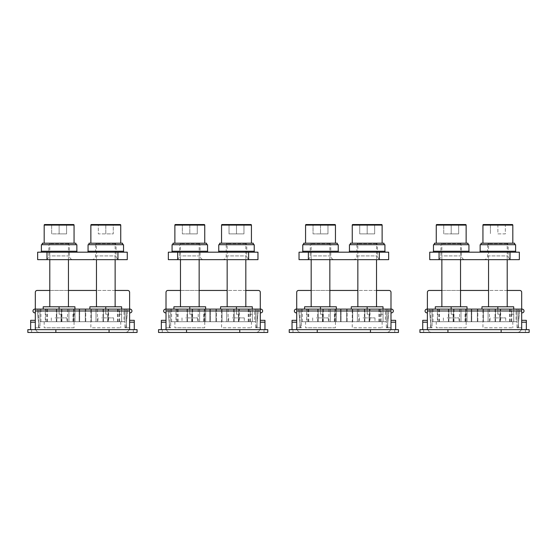 <?xml version="1.0" encoding="UTF-8"?>
<svg xmlns="http://www.w3.org/2000/svg" width="557" height="557" viewBox="0 0 557 557"><rect width="100%" height="100%" fill="white"/><g stroke="black" fill="none" stroke-linecap="round" stroke-linejoin="round"><path stroke-width="0.42" stroke-dasharray="2.79 2.09" d="M467.024 314.252L467.024 309.121L467.072 314.252L465.032 314.252L467.072 314.252L467.072 321.723L467.024 314.252M451.156 306.789L467.024 306.789L467.024 309.121L451.156 309.121L451.198 314.252L451.156 309.121L435.289 309.121L451.156 309.121L451.156 306.789L435.289 306.789L435.289 309.121M465.102 321.723L453.126 321.723L465.102 321.723L465.102 314.252M453.126 321.723L453.126 314.252L451.156 314.252M453.126 314.252L451.198 314.252M453.238 321.723L453.238 314.252M465.032 314.252L465.032 321.723M451.198 309.121L467.072 309.121L467.072 314.252L467.024 309.121M438.979 321.723L438.979 309.121L432.065 309.121L432.065 321.723L448.865 321.723L432.065 321.723L432.065 309.121L432.065 327.788L430.665 327.788L432.065 327.788L432.065 309.121L432.998 309.121L427.393 309.121L430.665 309.121L427.393 309.121L427.393 329.653L427.393 327.788L430.665 327.788L427.393 327.788A4.665 4.665 0 0 0 432.065 332.459L423.661 332.459L423.661 329.653L427.393 329.653L419.929 329.653L419.929 332.459L529.15 332.459L529.15 329.653L422.728 329.653L427.393 329.653L427.393 312.853L427.393 327.788L429.266 327.788L427.393 327.788A4.665 4.665 0 0 0 432.065 332.459L423.661 332.459L423.661 329.653L427.393 329.653L427.393 322.19L427.393 329.653M438.979 309.121L448.865 309.121L437.363 309.121L437.363 321.723L448.865 321.723L448.865 309.121L437.363 309.121M500.68 321.723L517.014 321.723L500.68 321.723L500.68 309.121L500.214 309.121L500.214 321.723L500.214 309.121L448.865 309.121L448.865 321.723L448.865 309.121L448.865 321.723L437.363 321.723M466.139 309.121L471.257 309.121L466.139 309.121L466.139 321.723L465.673 321.723L483.406 321.723L483.406 309.121L483.406 321.723L483.406 309.121L483.406 321.723L477.822 321.723L477.822 309.121L471.257 309.121L477.822 309.121L477.822 321.723L471.257 321.723L483.406 321.723L465.673 321.723L465.673 309.121L465.673 321.723L471.257 321.723L436.263 321.723L466.139 321.723L466.139 309.121M500.68 309.121L521.679 309.121L500.144 309.121L517.014 309.121L517.014 321.723L517.014 309.121L518.414 309.121L518.414 327.788L521.679 327.788L521.679 329.653L526.351 329.653L521.679 329.653L521.679 309.121L518.414 309.121L518.414 327.788L517.014 327.788L521.679 327.788A4.665 4.665 0 0 1 517.014 332.459L525.418 332.459L517.014 332.459A4.665 4.665 0 0 0 521.679 327.788L517.105 327.788A0.933 0.933 0 0 0 518.031 326.952L519.813 309.121L521.679 309.121L519.813 309.121L518.031 326.952A0.933 0.933 0 0 1 517.105 327.788L521.679 327.788L521.679 309.121L522.146 309.121A1.866 1.866 0 0 1 524.019 310.987A1.866 1.866 0 0 1 522.146 312.853L521.679 312.853L521.679 319.391L521.679 312.853M471.737 309.121L477.342 309.121L471.737 309.121L471.737 321.723L477.342 321.723L477.342 309.121L477.342 321.723L471.737 321.723L471.737 309.121M481.965 309.121L513.749 309.121L481.965 309.121L481.965 306.789L497.833 306.789L497.833 314.252L499.914 314.252L497.833 314.252M525.418 332.459L525.418 329.653L525.418 332.459M517.014 327.788L517.014 309.121L517.014 327.788M427.393 312.853L426.927 312.853A1.866 1.866 0 0 1 425.061 310.987A1.866 1.866 0 0 1 426.927 309.121L427.393 309.121L427.393 292.314A1.866 1.866 0 0 1 429.266 290.448L519.813 290.448A1.866 1.866 0 0 1 521.679 292.314L521.679 329.653M521.679 322.19L521.679 320.324L521.679 322.19L526.351 322.19L526.351 329.653M507.211 290.448L488.545 290.448M460.535 290.448L441.868 290.448M495.542 321.723L495.542 309.121L495.542 321.723L488.078 321.723L495.542 321.723L495.542 309.121L495.542 321.723L488.078 321.723L488.078 309.121L488.078 321.723L488.078 309.121L488.078 321.723L495.542 321.723M461.001 321.723L461.001 309.121L461.001 321.723L461.001 309.121L461.001 321.723L453.537 321.723L461.001 321.723L453.537 321.723L453.537 309.121L453.537 321.723L453.537 309.121L453.537 321.723L461.001 321.723M427.393 322.19L427.393 320.324L427.393 322.19L422.728 322.19L422.728 329.653M431.974 327.788A0.933 0.933 0 0 1 431.048 326.952L429.266 309.121L431.048 326.952A0.933 0.933 0 0 0 431.974 327.788L429.266 327.788L431.974 327.788M427.393 309.121L429.266 309.121L427.393 309.121M422.728 322.19L422.728 320.324L427.393 320.324M517.014 321.723L517.014 309.121L517.014 321.723L516.081 321.723L517.014 321.723M471.257 321.723L471.257 309.121L471.257 321.723M521.679 320.324L526.351 320.324L526.351 322.19M516.081 321.723L500.144 321.723L516.081 321.723L516.081 309.121M500.144 321.723L500.144 309.121M465.673 321.723L465.673 309.121L465.673 321.723M460.535 306.789L441.868 306.789L460.535 306.789M441.868 259.646L441.868 243.681A0.466 0.466 0 0 0 441.402 243.214L461.001 243.214L461.001 244.704L441.402 244.704L441.402 243.214L461.001 243.214A0.466 0.466 0 0 0 460.535 243.681L460.535 259.646M441.402 244.704L461.001 244.704M461.468 244.704L440.935 244.704L461.468 244.704L461.468 255.907A3.732 3.732 0 0 0 465.206 259.646L437.196 259.646A3.732 3.732 0 0 0 440.935 255.907L440.935 244.704M437.196 259.646L465.206 259.646M510.01 252.175L519.347 252.175L519.347 259.646L510.01 259.646L510.01 252.175L429.732 252.175L429.732 259.646L510.01 259.646M511.883 259.646L483.873 259.646L511.883 259.646A3.732 3.732 90 0 1 508.144 255.907L508.144 244.704L487.612 244.704L508.144 244.704M479.208 252.175L516.548 252.175L479.208 252.175M469.871 252.175L432.531 252.175L469.871 252.175M480.141 244.704L515.615 244.704M481.074 244.704L514.682 244.704L481.074 244.704M481.074 243.214L514.682 243.214M512.816 243.214L482.94 243.214L512.816 243.214M490.411 224.541L505.345 224.541L497.874 224.541L505.345 224.541L505.345 233.877L497.874 233.877L497.874 224.541L490.411 224.541L490.411 233.877L490.411 224.541M497.874 224.541L497.874 233.877L505.345 233.877L505.345 224.541M433.464 244.704L468.938 244.704M434.397 244.704L468.005 244.704L434.397 244.704M434.397 243.214L468.005 243.214M466.139 243.214L436.263 243.214L466.139 243.214M443.734 224.541L458.669 224.541L451.198 224.541L458.669 224.541L458.669 233.877L451.198 233.877L451.198 224.541L443.734 224.541L451.198 224.541L451.198 233.877L443.734 233.877L443.734 224.541L443.734 233.877L458.669 233.877L458.669 224.541M487.612 244.704L487.612 255.907A3.732 3.732 0 0 1 483.873 259.646M507.678 244.704L488.078 244.704L507.678 244.704L507.678 243.214L488.078 243.214A0.466 0.466 0 0 1 488.545 243.681L488.545 259.646M488.078 244.704L488.078 243.214L507.678 243.214A0.466 0.466 0 0 0 507.211 243.681L507.211 259.646M507.211 306.789L488.545 306.789L507.211 306.789M511.779 321.723L499.803 321.723L511.779 321.723L511.779 314.252L513.7 314.252L513.7 306.789L497.833 306.789M499.803 321.723L499.803 314.252M497.874 314.252L497.874 309.121M499.914 321.723L499.914 314.252M513.7 309.121L513.749 321.723L513.749 314.252L513.7 321.723L513.749 314.252L511.779 314.252M511.709 314.252L511.716 309.121M482.94 321.723L512.816 321.723L482.94 321.723L482.94 309.121L482.94 327.788L512.816 327.788L482.94 327.788M493.808 321.723L505.693 321.723L493.808 321.723M493.808 317.894L505.693 317.894L493.808 317.894M512.816 321.723L512.816 327.788M447.132 317.894L459.024 317.894L447.132 317.894M447.132 321.723L459.024 321.723L447.132 321.723M436.263 321.723L436.263 327.788L466.139 327.788L466.139 321.723M466.139 327.788L436.263 327.788M336.331 314.252L336.331 309.121L336.379 314.252L334.346 314.252L336.379 314.252L336.379 321.723L336.331 314.252M320.463 306.789L336.331 306.789L336.331 309.121L320.463 309.121L320.512 314.252L320.463 309.121L304.595 309.121L320.463 309.121L320.463 306.789L304.595 306.789L304.595 309.121M334.409 321.723L322.433 321.723L334.409 321.723L334.409 314.252M322.433 321.723L322.433 314.252L320.463 314.252M322.433 314.252L320.512 314.252M322.545 321.723L322.545 314.252M334.346 314.252L334.346 321.723M320.512 309.121L336.379 309.121L336.379 314.252L336.331 309.121M308.286 321.723L308.286 309.121L301.372 309.121L301.372 321.723L318.172 321.723L301.372 321.723L301.372 309.121L301.372 327.788L299.972 327.788L301.372 327.788L301.372 309.121L302.305 309.121L296.707 309.121L299.972 309.121L296.707 309.121L296.707 329.653L296.707 327.788L299.972 327.788L296.707 327.788A4.665 4.665 0 0 0 301.372 332.459L292.968 332.459L292.968 329.653L296.707 329.653L289.236 329.653L289.236 332.459L398.457 332.459L398.457 329.653L292.035 329.653L296.707 329.653L296.707 312.853L296.707 327.788L298.573 327.788L296.707 327.788A4.665 4.665 0 0 0 301.372 332.459L292.968 332.459L292.968 329.653L296.707 329.653L296.707 322.19L296.707 329.653M308.286 309.121L318.172 309.121L306.67 309.121L306.67 321.723L318.172 321.723L318.172 309.121L306.67 309.121M369.987 321.723L386.321 321.723L369.987 321.723L369.987 309.121L369.521 309.121L369.521 321.723L369.521 309.121L318.172 309.121L318.172 321.723L318.172 309.121L318.172 321.723L306.67 321.723M335.446 309.121L340.564 309.121L335.446 309.121L335.446 321.723L334.98 321.723L352.713 321.723L352.713 309.121L352.713 321.723L352.713 309.121L352.713 321.723L347.129 321.723L347.129 309.121L340.564 309.121L347.129 309.121L347.129 321.723L340.564 321.723L352.713 321.723L334.98 321.723L334.98 309.121L334.98 321.723L340.564 321.723L305.57 321.723L335.446 321.723L335.446 309.121M369.987 309.121L390.986 309.121L369.451 309.121L386.321 309.121L386.321 321.723L386.321 309.121L387.721 309.121L387.721 327.788L390.986 327.788L390.986 329.653L395.658 329.653L390.986 329.653L390.986 309.121L387.721 309.121L387.721 327.788L386.321 327.788L390.986 327.788A4.665 4.665 0 0 1 386.321 332.459L394.725 332.459L386.321 332.459A4.665 4.665 0 0 0 390.986 327.788L386.412 327.788A0.933 0.933 0 0 0 387.338 326.952L389.12 309.121L390.986 309.121L389.12 309.121L387.338 326.952A0.933 0.933 0 0 1 386.412 327.788L390.986 327.788L390.986 309.121L391.453 309.121A1.866 1.866 0 0 1 393.326 310.987A1.866 1.866 0 0 1 391.453 312.853L390.986 312.853L390.986 319.391L390.986 312.853M341.044 309.121L346.649 309.121L341.044 309.121L341.044 321.723L346.649 321.723L346.649 309.121L346.649 321.723L341.044 321.723L341.044 309.121M351.272 309.121L383.056 309.121L351.272 309.121L351.272 306.789L367.14 306.789L367.14 314.252L369.221 314.252L367.14 314.252M394.725 332.459L394.725 329.653L394.725 332.459M386.321 327.788L386.321 309.121L386.321 327.788M296.707 312.853L296.233 312.853A1.866 1.866 0 0 1 294.368 310.987A1.866 1.866 0 0 1 296.233 309.121L296.707 309.121L296.707 292.314A1.866 1.866 0 0 1 298.573 290.448L389.12 290.448A1.866 1.866 0 0 1 390.986 292.314L390.986 329.653M390.986 322.19L390.986 320.324L390.986 322.19L395.658 322.19L395.658 329.653M376.518 290.448L357.852 290.448M329.841 290.448L311.175 290.448M364.849 321.723L364.849 309.121L364.849 321.723L357.385 321.723L364.849 321.723L364.849 309.121L364.849 321.723L357.385 321.723L357.385 309.121L357.385 321.723L357.385 309.121L357.385 321.723L364.849 321.723M330.308 321.723L330.308 309.121L330.308 321.723L330.308 309.121L330.308 321.723L322.844 321.723L330.308 321.723L322.844 321.723L322.844 309.121L322.844 321.723L322.844 309.121L322.844 321.723L330.308 321.723M296.707 322.19L296.707 320.324L296.707 322.19L292.035 322.19L292.035 329.653M301.281 327.788A0.933 0.933 0 0 1 300.355 326.952L298.573 309.121L300.355 326.952A0.933 0.933 0 0 0 301.281 327.788L298.573 327.788L301.281 327.788M296.707 309.121L298.573 309.121L296.707 309.121M292.035 322.19L292.035 320.324L296.707 320.324M386.321 321.723L386.321 309.121L386.321 321.723L385.388 321.723L386.321 321.723M340.564 321.723L340.564 309.121L340.564 321.723M390.986 320.324L395.658 320.324L395.658 322.19M385.388 321.723L369.451 321.723L385.388 321.723L385.388 309.121M369.451 321.723L369.451 309.121M334.98 321.723L334.98 309.121L334.98 321.723M329.841 306.789L311.175 306.789L329.841 306.789M311.175 259.646L311.175 243.681A0.466 0.466 0 0 0 310.709 243.214L330.308 243.214L330.308 244.704L310.709 244.704L310.709 243.214L330.308 243.214A0.466 0.466 0 0 0 329.841 243.681L329.841 259.646M310.709 244.704L330.308 244.704M330.774 244.704L310.242 244.704L330.774 244.704L330.774 255.907A3.732 3.732 0 0 0 334.513 259.646L306.503 259.646A3.732 3.732 0 0 0 310.242 255.907L310.242 244.704M306.503 259.646L334.513 259.646M379.317 252.175L388.654 252.175L388.654 259.646L379.317 259.646L379.317 252.175L299.039 252.175L299.039 259.646L379.317 259.646M381.19 259.646L353.18 259.646L381.19 259.646A3.732 3.732 90 0 1 377.451 255.907L377.451 244.704L356.919 244.704L377.451 244.704M348.515 252.175L385.855 252.175L348.515 252.175M339.178 252.175L301.838 252.175L339.178 252.175M349.448 244.704L384.922 244.704M350.381 244.704L383.989 244.704L350.381 244.704M350.381 243.214L383.989 243.214M382.123 243.214L352.247 243.214L382.123 243.214M352.811 224.541L381.559 224.541M367.181 224.541L374.652 224.541L359.718 224.541L367.181 224.541L367.181 233.877L359.718 233.877L359.718 224.541L359.718 233.877L367.181 233.877L367.181 224.541M374.652 233.877L367.181 233.877L374.652 233.877L374.652 224.541L374.652 233.877M302.771 244.704L338.245 244.704M303.704 244.704L337.312 244.704L303.704 244.704M303.704 243.214L337.312 243.214M335.446 243.214L305.57 243.214L335.446 243.214M306.134 224.541L334.882 224.541M320.512 224.541L313.041 224.541L320.512 224.541L320.512 233.877L313.041 233.877L313.041 224.541L313.041 233.877L320.512 233.877L320.512 224.541M327.976 233.877L320.512 233.877L327.976 233.877L327.976 224.541L327.976 233.877M356.919 244.704L356.919 255.907A3.732 3.732 0 0 1 353.18 259.646M376.985 244.704L357.385 244.704L376.985 244.704L376.985 243.214L357.385 243.214A0.466 0.466 0 0 1 357.852 243.681L357.852 259.646M357.385 244.704L357.385 243.214L376.985 243.214A0.466 0.466 0 0 0 376.518 243.681L376.518 259.646M376.518 306.789L357.852 306.789L376.518 306.789M381.085 321.723L369.11 321.723L381.085 321.723L381.085 314.252L383.007 314.252L383.007 306.789L367.14 306.789M369.11 321.723L369.11 314.252M367.181 314.252L367.181 309.121M369.221 321.723L369.221 314.252M383.007 309.121L383.056 321.723L383.056 314.252L383.007 321.723L383.056 314.252L381.085 314.252M381.016 314.252L381.023 309.121M352.247 321.723L382.123 321.723L352.247 321.723L352.247 309.121L352.247 327.788L382.123 327.788L352.247 327.788M363.115 321.723L375 321.723L363.115 321.723M363.115 317.894L375 317.894L363.115 317.894M382.123 321.723L382.123 327.788M316.439 317.894L328.331 317.894L316.439 317.894M316.439 321.723L328.331 321.723L316.439 321.723M305.57 321.723L305.57 327.788L335.446 327.788L335.446 321.723M335.446 327.788L305.57 327.788M205.637 314.252L205.637 309.121L205.686 314.252L203.653 314.252L205.686 314.252L205.686 321.723L205.637 314.252M189.77 306.789L205.637 306.789L205.637 309.121L189.77 309.121L189.819 314.252L189.77 309.121L173.902 309.121L189.77 309.121L189.77 306.789L173.902 306.789L173.902 309.121M203.716 321.723L191.74 321.723L203.716 321.723L203.716 314.252M191.74 321.723L191.74 314.252L189.77 314.252M191.74 314.252L189.819 314.252M191.852 321.723L191.852 314.252M203.653 314.252L203.653 321.723M189.819 309.121L205.686 309.121L205.686 314.252L205.637 309.121M177.592 321.723L177.592 309.121L170.679 309.121L170.679 321.723L187.479 321.723L170.679 321.723L170.679 309.121L170.679 327.788L169.279 327.788L170.679 327.788L170.679 309.121L171.612 309.121L166.014 309.121L169.279 309.121L166.014 309.121L166.014 329.653L166.014 327.788L169.279 327.788L166.014 327.788A4.665 4.665 0 0 0 170.679 332.459L162.275 332.459L162.275 329.653L166.014 329.653L158.543 329.653L158.543 332.459L267.764 332.459L267.764 329.653L161.342 329.653L166.014 329.653L166.014 312.853L166.014 327.788L167.88 327.788L166.014 327.788A4.665 4.665 0 0 0 170.679 332.459L162.275 332.459L162.275 329.653L166.014 329.653L166.014 322.19L166.014 329.653M177.592 309.121L187.479 309.121L175.977 309.121L175.977 321.723L187.479 321.723L187.479 309.121L175.977 309.121M239.294 321.723L255.628 321.723L239.294 321.723L239.294 309.121L238.828 309.121L238.828 321.723L238.828 309.121L187.479 309.121L187.479 321.723L187.479 309.121L187.479 321.723L175.977 321.723M204.753 309.121L209.871 309.121L204.753 309.121L204.753 321.723L204.287 321.723L222.02 321.723L222.02 309.121L222.02 321.723L222.02 309.121L222.02 321.723L216.436 321.723L216.436 309.121L209.871 309.121L216.436 309.121L216.436 321.723L209.871 321.723L222.02 321.723L204.287 321.723L204.287 309.121L204.287 321.723L209.871 321.723L174.877 321.723L204.753 321.723L204.753 309.121M239.294 309.121L260.293 309.121L238.758 309.121L255.628 309.121L255.628 321.723L255.628 309.121L257.028 309.121L257.028 327.788L260.293 327.788L260.293 329.653L264.965 329.653L260.293 329.653L260.293 309.121L257.028 309.121L257.028 327.788L255.628 327.788L260.293 327.788A4.665 4.665 0 0 1 255.628 332.459L264.032 332.459L255.628 332.459A4.665 4.665 0 0 0 260.293 327.788L255.719 327.788A0.933 0.933 0 0 0 256.645 326.952L258.427 309.121L260.293 309.121L258.427 309.121L256.645 326.952A0.933 0.933 0 0 1 255.719 327.788L260.293 327.788L260.293 309.121L260.767 309.121A1.866 1.866 0 0 1 262.632 310.987A1.866 1.866 0 0 1 260.767 312.853L260.293 312.853L260.293 319.391L260.293 312.853M210.351 309.121L215.956 309.121L210.351 309.121L210.351 321.723L215.956 321.723L215.956 309.121L215.956 321.723L210.351 321.723L210.351 309.121M220.579 309.121L252.363 309.121L220.579 309.121L220.579 306.789L236.447 306.789L236.447 314.252L238.528 314.252L236.447 314.252M264.032 332.459L264.032 329.653L264.032 332.459M255.628 327.788L255.628 309.121L255.628 327.788M166.014 312.853L165.547 312.853A1.866 1.866 0 0 1 163.674 310.987A1.866 1.866 0 0 1 165.547 309.121L166.014 309.121L166.014 292.314A1.866 1.866 0 0 1 167.88 290.448L258.427 290.448A1.866 1.866 0 0 1 260.293 292.314L260.293 329.653M260.293 322.19L260.293 320.324L260.293 322.19L264.965 322.19L264.965 329.653M245.825 290.448L227.159 290.448M199.148 290.448L180.482 290.448M234.156 321.723L234.156 309.121L234.156 321.723L226.692 321.723L234.156 321.723L234.156 309.121L234.156 321.723L226.692 321.723L226.692 309.121L226.692 321.723L226.692 309.121L226.692 321.723L234.156 321.723M199.615 321.723L199.615 309.121L199.615 321.723L199.615 309.121L199.615 321.723L192.151 321.723L199.615 321.723L192.151 321.723L192.151 309.121L192.151 321.723L192.151 309.121L192.151 321.723L199.615 321.723M166.014 322.19L166.014 320.324L166.014 322.19L161.342 322.19L161.342 329.653M170.588 327.788A0.933 0.933 0 0 1 169.662 326.952L167.88 309.121L169.662 326.952A0.933 0.933 0 0 0 170.588 327.788L167.88 327.788L170.588 327.788M166.014 309.121L167.88 309.121L166.014 309.121M161.342 322.19L161.342 320.324L166.014 320.324M255.628 321.723L255.628 309.121L255.628 321.723L254.695 321.723L255.628 321.723M209.871 321.723L209.871 309.121L209.871 321.723M260.293 320.324L264.965 320.324L264.965 322.19M254.695 321.723L238.758 321.723L254.695 321.723L254.695 309.121M238.758 321.723L238.758 309.121M204.287 321.723L204.287 309.121L204.287 321.723M199.148 306.789L180.482 306.789L199.148 306.789M180.482 259.646L180.482 243.681A0.466 0.466 0 0 0 180.015 243.214L199.615 243.214L199.615 244.704L180.015 244.704L180.015 243.214L199.615 243.214A0.466 0.466 0 0 0 199.148 243.681L199.148 259.646M180.015 244.704L199.615 244.704M200.081 244.704L179.549 244.704L200.081 244.704L200.081 255.907A3.732 3.732 0 0 0 203.82 259.646L175.81 259.646A3.732 3.732 0 0 0 179.549 255.907L179.549 244.704M175.81 259.646L203.82 259.646M248.624 252.175L257.961 252.175L257.961 259.646L248.624 259.646L248.624 252.175L168.346 252.175L168.346 259.646L248.624 259.646M250.497 259.646L222.487 259.646L250.497 259.646A3.732 3.732 90 0 1 246.758 255.907L246.758 244.704L226.226 244.704L246.758 244.704M217.822 252.175L255.162 252.175L217.822 252.175M208.485 252.175L171.145 252.175L208.485 252.175M218.755 244.704L254.229 244.704M219.688 244.704L253.296 244.704L219.688 244.704M219.688 243.214L253.296 243.214M251.43 243.214L221.554 243.214L251.43 243.214M222.118 224.541L250.866 224.541M236.488 224.541L243.959 224.541L229.024 224.541L236.488 224.541L236.488 233.877L229.024 233.877L229.024 224.541L229.024 233.877L236.488 233.877L236.488 224.541M243.959 233.877L236.488 233.877L243.959 233.877L243.959 224.541L243.959 233.877M172.078 244.704L207.552 244.704M173.011 244.704L206.619 244.704L173.011 244.704M173.011 243.214L206.619 243.214M204.753 243.214L174.877 243.214L204.753 243.214M175.441 224.541L204.189 224.541M189.819 224.541L182.348 224.541L189.819 224.541L189.819 233.877L182.348 233.877L182.348 224.541L182.348 233.877L189.819 233.877L189.819 224.541M197.282 233.877L189.819 233.877L197.282 233.877L197.282 224.541L197.282 233.877M226.226 244.704L226.226 255.907A3.732 3.732 0 0 1 222.487 259.646M246.291 244.704L226.692 244.704L246.291 244.704L246.291 243.214L226.692 243.214A0.466 0.466 0 0 1 227.159 243.681L227.159 259.646M226.692 244.704L226.692 243.214L246.291 243.214A0.466 0.466 0 0 0 245.825 243.681L245.825 259.646M245.825 306.789L227.159 306.789L245.825 306.789M250.392 321.723L238.417 321.723L250.392 321.723L250.392 314.252L252.314 314.252L252.314 306.789L236.447 306.789M238.417 321.723L238.417 314.252M236.488 314.252L236.488 309.121M238.528 321.723L238.528 314.252M252.314 309.121L252.363 321.723L252.363 314.252L252.314 321.723L252.363 314.252L250.392 314.252M250.323 314.252L250.33 309.121M221.554 321.723L251.43 321.723L221.554 321.723L221.554 309.121L221.554 327.788L251.43 327.788L221.554 327.788M232.422 321.723L244.314 321.723L232.422 321.723M232.422 317.894L244.314 317.894L232.422 317.894M251.43 321.723L251.43 327.788M185.746 317.894L197.638 317.894L185.746 317.894M185.746 321.723L197.638 321.723L185.746 321.723M174.877 321.723L174.877 327.788L204.753 327.788L204.753 321.723M204.753 327.788L174.877 327.788M74.944 314.252L74.944 309.121L74.993 314.252L72.96 314.252L74.993 314.252L74.993 321.723L74.944 314.252M59.077 306.789L74.944 306.789L74.944 309.121L59.077 309.121L59.126 314.252L59.077 309.121L43.209 309.121L59.077 309.121L59.077 306.789L43.209 306.789L43.209 309.121M73.023 321.723L61.047 321.723L73.023 321.723L73.023 314.252M61.047 321.723L61.047 314.252L59.077 314.252M61.047 314.252L59.126 314.252M61.159 321.723L61.159 314.252M72.96 314.252L72.96 321.723M59.126 309.121L74.993 309.121L74.993 314.252L74.944 309.121M46.899 321.723L46.899 309.121L39.986 309.121L39.986 321.723L56.786 321.723L39.986 321.723L39.986 309.121L39.986 327.788L38.586 327.788L39.986 327.788L39.986 309.121L40.919 309.121L35.321 309.121L38.586 309.121L35.321 309.121L35.321 329.653L35.321 327.788L38.586 327.788L35.321 327.788A4.665 4.665 0 0 0 39.986 332.459L31.582 332.459L31.582 329.653L35.321 329.653L27.85 329.653L27.85 332.459L137.071 332.459L137.071 329.653L30.649 329.653L35.321 329.653L35.321 312.853L35.321 327.788L37.187 327.788L35.321 327.788A4.665 4.665 0 0 0 39.986 332.459L31.582 332.459L31.582 329.653L35.321 329.653L35.321 322.19L35.321 329.653M46.899 309.121L56.786 309.121L45.284 309.121L45.284 321.723L56.786 321.723L56.786 309.121L45.284 309.121M108.601 321.723L124.935 321.723L108.601 321.723L108.601 309.121L108.135 309.121L108.135 321.723L108.135 309.121L56.786 309.121L56.786 321.723L56.786 309.121L56.786 321.723L45.284 321.723M74.06 309.121L79.178 309.121L74.06 309.121L74.06 321.723L73.594 321.723L91.327 321.723L91.327 309.121L91.327 321.723L91.327 309.121L91.327 321.723L85.743 321.723L85.743 309.121L79.178 309.121L85.743 309.121L85.743 321.723L79.178 321.723L91.327 321.723L73.594 321.723L73.594 309.121L73.594 321.723L79.178 321.723L44.184 321.723L74.06 321.723L74.06 309.121M108.601 309.121L129.607 309.121L108.065 309.121L124.935 309.121L124.935 321.723L124.935 309.121L126.335 309.121L126.335 327.788L129.607 327.788L129.607 329.653L134.272 329.653L129.607 329.653L129.607 309.121L126.335 309.121L126.335 327.788L124.935 327.788L129.607 327.788A4.665 4.665 0 0 1 124.935 332.459L133.339 332.459L124.935 332.459A4.665 4.665 0 0 0 129.607 327.788L125.026 327.788A0.933 0.933 0 0 0 125.952 326.952L127.734 309.121L129.607 309.121L127.734 309.121L125.952 326.952A0.933 0.933 0 0 1 125.026 327.788L129.607 327.788L129.607 309.121L130.073 309.121A1.866 1.866 0 0 1 131.939 310.987A1.866 1.866 0 0 1 130.073 312.853L129.607 312.853L129.607 319.391L129.607 312.853M79.658 309.121L85.263 309.121L79.658 309.121L79.658 321.723L85.263 321.723L85.263 309.121L85.263 321.723L79.658 321.723L79.658 309.121M89.886 309.121L121.67 309.121L89.886 309.121L89.886 306.789L105.753 306.789L105.753 314.252L107.835 314.252L105.753 314.252M133.339 332.459L133.339 329.653L133.339 332.459M124.935 327.788L124.935 309.121L124.935 327.788M35.321 312.853L34.854 312.853A1.866 1.866 0 0 1 32.981 310.987A1.866 1.866 0 0 1 34.854 309.121L35.321 309.121L35.321 292.314A1.866 1.866 0 0 1 37.187 290.448L127.734 290.448A1.866 1.866 0 0 1 129.607 292.314L129.607 329.653M129.607 322.19L129.607 320.324L129.607 322.19L134.272 322.19L134.272 329.653M115.132 290.448L96.465 290.448M68.455 290.448L49.789 290.448M103.463 321.723L103.463 309.121L103.463 321.723L95.999 321.723L103.463 321.723L103.463 309.121L103.463 321.723L95.999 321.723L95.999 309.121L95.999 321.723L95.999 309.121L95.999 321.723L103.463 321.723M68.922 321.723L68.922 309.121L68.922 321.723L68.922 309.121L68.922 321.723L61.458 321.723L68.922 321.723L61.458 321.723L61.458 309.121L61.458 321.723L61.458 309.121L61.458 321.723L68.922 321.723M35.321 322.19L35.321 320.324L35.321 322.19L30.649 322.19L30.649 329.653M39.895 327.788A0.933 0.933 0 0 1 38.969 326.952L37.187 309.121L38.969 326.952A0.933 0.933 0 0 0 39.895 327.788L37.187 327.788L39.895 327.788M35.321 309.121L37.187 309.121L35.321 309.121M30.649 322.19L30.649 320.324L35.321 320.324M124.935 321.723L124.935 309.121L124.935 321.723L124.002 321.723L124.935 321.723M79.178 321.723L79.178 309.121L79.178 321.723M129.607 320.324L134.272 320.324L134.272 322.19M124.002 321.723L108.065 321.723L124.002 321.723L124.002 309.121M108.065 321.723L108.065 309.121M73.594 321.723L73.594 309.121L73.594 321.723M68.455 306.789L49.789 306.789L68.455 306.789M49.789 259.646L49.789 243.681A0.466 0.466 0 0 0 49.322 243.214L68.922 243.214L68.922 244.704L49.322 244.704L49.322 243.214L68.922 243.214A0.466 0.466 0 0 0 68.455 243.681L68.455 259.646M49.322 244.704L68.922 244.704M69.388 244.704L48.856 244.704L69.388 244.704L69.388 255.907A3.732 3.732 0 0 0 73.127 259.646L45.117 259.646A3.732 3.732 0 0 0 48.856 255.907L48.856 244.704M45.117 259.646L73.127 259.646M117.938 252.175L127.268 252.175L127.268 259.646L117.938 259.646L117.938 252.175L37.653 252.175L37.653 259.646L117.938 259.646M119.804 259.646L91.794 259.646L119.804 259.646A3.732 3.732 90 0 1 116.065 255.907L116.065 244.704L95.532 244.704L116.065 244.704M87.129 252.175L124.469 252.175L87.129 252.175M77.792 252.175L40.452 252.175L77.792 252.175M88.062 244.704L123.536 244.704M88.995 244.704L122.603 244.704L88.995 244.704M88.995 243.214L122.603 243.214M120.737 243.214L90.861 243.214L120.737 243.214M91.425 224.541L120.173 224.541M105.802 224.541L113.266 224.541L113.266 233.877L105.802 233.877L105.802 224.541L98.331 224.541L105.802 224.541L105.802 233.877L98.331 233.877L98.331 224.541L98.331 233.877L113.266 233.877L113.266 224.541M41.385 244.704L76.859 244.704M42.318 244.704L75.926 244.704L42.318 244.704M42.318 243.214L75.926 243.214M74.06 243.214L44.184 243.214L74.06 243.214M51.655 224.541L66.589 224.541L59.126 224.541L66.589 224.541L66.589 233.877L59.126 233.877L59.126 224.541L51.655 224.541L59.126 224.541L59.126 233.877L51.655 233.877L51.655 224.541L51.655 233.877L66.589 233.877L66.589 224.541M95.532 244.704L95.532 255.907A3.732 3.732 0 0 1 91.794 259.646M115.598 244.704L95.999 244.704L115.598 244.704L115.598 243.214L95.999 243.214A0.466 0.466 0 0 1 96.465 243.681L96.465 259.646M95.999 244.704L95.999 243.214L115.598 243.214A0.466 0.466 0 0 0 115.132 243.681L115.132 259.646M115.132 306.789L96.465 306.789L115.132 306.789M119.699 321.723L107.724 321.723L119.699 321.723L119.699 314.252L121.621 314.252L121.621 306.789L105.753 306.789M107.724 321.723L107.724 314.252M105.802 314.252L105.802 309.121M107.835 321.723L107.835 314.252M121.621 309.121L121.67 321.723L121.67 314.252L121.621 321.723L121.67 314.252L119.699 314.252M119.637 314.252L119.637 309.121M90.861 321.723L120.737 321.723L90.861 321.723L90.861 309.121L90.861 327.788L120.737 327.788L90.861 327.788M101.729 321.723L113.621 321.723L101.729 321.723M101.729 317.894L113.621 317.894L101.729 317.894M120.737 321.723L120.737 327.788M55.052 317.894L66.944 317.894L55.052 317.894M55.052 321.723L66.944 321.723L55.052 321.723M44.184 321.723L44.184 327.788L74.06 327.788L74.06 321.723M74.06 327.788L44.184 327.788M430.665 327.788L430.665 309.121L430.665 327.788M510.101 321.723L510.101 309.121M509.634 309.121L509.634 321.723M495.076 321.723L495.076 309.121M489.478 321.723L489.478 309.121M459.602 321.723L459.602 309.121M454.004 321.723L454.004 309.121M448.399 321.723L448.399 309.121M439.445 321.723L439.445 309.121M432.998 321.723L432.998 309.121M511.249 321.723L511.249 309.121M437.83 309.121L437.83 321.723M460.535 243.681L441.868 243.681L460.535 243.681M461.468 255.907L440.935 255.907L461.468 255.907M439.062 259.646L439.062 252.175M480.141 251.242L515.615 251.242M512.816 225.105L482.94 225.105M468.938 251.242L433.464 251.242M466.139 225.105L436.263 225.105M487.612 255.907L508.144 255.907L487.612 255.907M507.211 243.681L488.545 243.681L507.211 243.681M299.972 327.788L299.972 309.121L299.972 327.788M379.408 321.723L379.408 309.121M378.941 309.121L378.941 321.723M364.382 321.723L364.382 309.121M358.785 321.723L358.785 309.121M328.909 321.723L328.909 309.121M323.311 321.723L323.311 309.121M317.706 321.723L317.706 309.121M308.752 321.723L308.752 309.121M302.305 321.723L302.305 309.121M380.556 321.723L380.556 309.121M307.137 309.121L307.137 321.723M329.841 243.681L311.175 243.681L329.841 243.681M330.774 255.907L310.242 255.907L330.774 255.907M308.376 259.646L308.376 252.175M349.448 251.242L384.922 251.242M382.123 225.105L352.247 225.105M338.245 251.242L302.771 251.242M335.446 225.105L305.57 225.105M356.919 255.907L377.451 255.907L356.919 255.907M376.518 243.681L357.852 243.681L376.518 243.681M169.279 327.788L169.279 309.121L169.279 327.788M248.714 321.723L248.714 309.121M248.248 309.121L248.248 321.723M233.689 321.723L233.689 309.121M228.092 321.723L228.092 309.121M198.215 321.723L198.215 309.121M192.618 321.723L192.618 309.121M187.013 321.723L187.013 309.121M178.059 321.723L178.059 309.121M171.612 321.723L171.612 309.121M249.863 321.723L249.863 309.121M176.444 309.121L176.444 321.723M199.148 243.681L180.482 243.681L199.148 243.681M200.081 255.907L179.549 255.907L200.081 255.907M177.683 259.646L177.683 252.175M218.755 251.242L254.229 251.242M251.43 225.105L221.554 225.105M207.552 251.242L172.078 251.242M204.753 225.105L174.877 225.105M226.226 255.907L246.758 255.907L226.226 255.907M245.825 243.681L227.159 243.681L245.825 243.681M38.586 327.788L38.586 309.121L38.586 327.788M118.021 321.723L118.021 309.121M117.555 309.121L117.555 321.723M102.996 321.723L102.996 309.121M97.398 321.723L97.398 309.121M67.522 321.723L67.522 309.121M61.924 321.723L61.924 309.121M56.32 321.723L56.32 309.121M47.366 321.723L47.366 309.121M40.919 321.723L40.919 309.121M119.17 321.723L119.17 309.121M45.751 309.121L45.751 321.723M68.455 243.681L49.789 243.681L68.455 243.681M69.388 255.907L48.856 255.907L69.388 255.907M46.99 259.646L46.99 252.175M88.062 251.242L123.536 251.242M120.737 225.105L90.861 225.105M76.859 251.242L41.385 251.242M74.06 225.105L44.184 225.105M95.532 255.907L116.065 255.907L95.532 255.907M115.132 243.681L96.465 243.681L115.132 243.681M505.693 317.894L505.693 321.723M490.056 317.894L490.056 321.723M459.024 317.894L459.024 321.723M443.379 317.894L443.379 321.723M375 317.894L375 321.723M359.362 317.894L359.362 321.723M328.331 317.894L328.331 321.723M312.686 317.894L312.686 321.723M244.314 317.894L244.314 321.723M228.669 317.894L228.669 321.723M197.638 317.894L197.638 321.723M182 317.894L182 321.723M113.621 317.894L113.621 321.723M97.976 317.894L97.976 321.723M66.944 317.894L66.944 321.723M51.307 317.894L51.307 321.723"/><path stroke-width="0.84" d="M467.024 309.121L467.024 306.789L451.156 306.789L451.156 309.121M521.679 329.653L521.679 309.121L427.393 309.121L427.393 329.653M419.929 332.459L447.932 332.459L447.932 329.653L419.929 329.653L419.929 332.459M501.147 332.459L529.15 332.459L529.15 329.653L501.147 329.653L501.147 332.459L447.932 332.459M447.932 329.653L501.147 329.653M521.679 312.853L522.146 312.853A1.866 1.866 0 0 0 524.019 310.987A1.866 1.866 0 0 0 522.146 309.121L521.679 309.121L521.679 292.314A1.866 1.866 0 0 0 519.813 290.448L507.211 290.448M488.545 290.448L460.535 290.448M441.868 290.448L429.266 290.448A1.866 1.866 0 0 0 427.393 292.314L427.393 309.121L426.927 309.121A1.866 1.866 0 0 0 425.061 310.987A1.866 1.866 0 0 0 426.927 312.853L427.393 312.853M427.393 322.19L422.728 322.19L422.728 329.653M427.393 320.324L422.728 320.324L422.728 322.19M521.679 322.19L526.351 322.19L526.351 320.324L521.679 320.324M526.351 322.19L526.351 329.653M451.156 306.789L435.289 306.789L435.289 309.121M441.868 306.789L441.868 259.646M460.535 259.646L460.535 306.789M429.732 259.646L519.347 259.646L519.347 252.175L429.732 252.175L429.732 259.646M479.208 252.175A0.933 0.933 0 0 0 480.141 251.242L515.615 251.242A0.933 0.933 0 0 0 516.548 252.175M515.615 251.242L515.615 244.704L480.141 244.704L480.141 251.242M481.074 244.704L481.074 243.214L514.682 243.214L514.682 244.704M482.94 243.214L482.94 225.105L512.816 225.105L512.816 243.214M512.816 225.105A0.557 0.557 0 0 0 512.252 224.541L483.504 224.541A0.557 0.557 0 0 0 482.94 225.105M483.504 224.541L497.874 224.541M505.345 224.541L512.252 224.541M469.871 252.175A0.933 0.933 0 0 1 468.938 251.242L433.464 251.242A0.933 0.933 0 0 1 432.531 252.175M433.464 251.242L433.464 244.704L468.938 244.704L468.938 251.242M434.397 244.704L434.397 243.214L468.005 243.214L468.005 244.704M436.263 243.214L436.263 225.105L466.139 225.105L466.139 243.214M466.139 225.105A0.557 0.557 0 0 0 465.575 224.541L436.827 224.541A0.557 0.557 0 0 0 436.263 225.105M436.827 224.541L443.734 224.541M458.669 224.541L465.575 224.541M488.545 306.789L488.545 259.646M507.211 259.646L507.211 306.789M513.7 309.121L513.7 306.789L497.833 306.789L497.833 309.121M481.965 309.121L481.965 306.789L497.833 306.789M336.331 309.121L336.331 306.789L320.463 306.789L320.463 309.121M390.986 329.653L390.986 309.121L296.707 309.121L296.707 329.653M289.236 332.459L317.239 332.459L317.239 329.653L289.236 329.653L289.236 332.459M370.454 332.459L398.457 332.459L398.457 329.653L370.454 329.653L370.454 332.459L317.239 332.459M317.239 329.653L370.454 329.653M390.986 312.853L391.453 312.853A1.866 1.866 0 0 0 393.326 310.987A1.866 1.866 0 0 0 391.453 309.121L390.986 309.121L390.986 292.314A1.866 1.866 0 0 0 389.12 290.448L376.518 290.448M357.852 290.448L329.841 290.448M311.175 290.448L298.573 290.448A1.866 1.866 0 0 0 296.707 292.314L296.707 309.121L296.233 309.121A1.866 1.866 0 0 0 294.368 310.987A1.866 1.866 0 0 0 296.233 312.853L296.707 312.853M296.707 322.19L292.035 322.19L292.035 329.653M296.707 320.324L292.035 320.324L292.035 322.19M390.986 322.19L395.658 322.19L395.658 320.324L390.986 320.324M395.658 322.19L395.658 329.653M320.463 306.789L304.595 306.789L304.595 309.121M311.175 306.789L311.175 259.646M329.841 259.646L329.841 306.789M299.039 259.646L388.654 259.646L388.654 252.175L299.039 252.175L299.039 259.646M348.515 252.175A0.933 0.933 0 0 0 349.448 251.242L384.922 251.242A0.933 0.933 0 0 0 385.855 252.175M384.922 251.242L384.922 244.704L349.448 244.704L349.448 251.242M350.381 244.704L350.381 243.214L383.989 243.214L383.989 244.704M352.247 243.214L352.247 225.105L382.123 225.105L382.123 243.214M382.123 225.105A0.557 0.557 0 0 0 381.559 224.541L352.811 224.541A0.557 0.557 0 0 0 352.247 225.105M339.178 252.175A0.933 0.933 0 0 1 338.245 251.242L302.771 251.242A0.933 0.933 0 0 1 301.838 252.175M302.771 251.242L302.771 244.704L338.245 244.704L338.245 251.242M303.704 244.704L303.704 243.214L337.312 243.214L337.312 244.704M305.57 243.214L305.57 225.105L335.446 225.105L335.446 243.214M335.446 225.105A0.557 0.557 0 0 0 334.882 224.541L306.134 224.541A0.557 0.557 0 0 0 305.57 225.105M357.852 306.789L357.852 259.646M376.518 259.646L376.518 306.789M383.007 309.121L383.007 306.789L367.14 306.789L367.14 309.121M351.272 309.121L351.272 306.789L367.14 306.789M205.637 309.121L205.637 306.789L189.77 306.789L189.77 309.121M260.293 329.653L260.293 309.121L166.014 309.121L166.014 329.653M158.543 332.459L186.546 332.459L186.546 329.653L158.543 329.653L158.543 332.459M239.761 332.459L267.764 332.459L267.764 329.653L239.761 329.653L239.761 332.459L186.546 332.459M186.546 329.653L239.761 329.653M260.293 312.853L260.767 312.853A1.866 1.866 0 0 0 262.632 310.987A1.866 1.866 0 0 0 260.767 309.121L260.293 309.121L260.293 292.314A1.866 1.866 0 0 0 258.427 290.448L245.825 290.448M227.159 290.448L199.148 290.448M180.482 290.448L167.88 290.448A1.866 1.866 0 0 0 166.014 292.314L166.014 309.121L165.547 309.121A1.866 1.866 0 0 0 163.674 310.987A1.866 1.866 0 0 0 165.547 312.853L166.014 312.853M166.014 322.19L161.342 322.19L161.342 329.653M166.014 320.324L161.342 320.324L161.342 322.19M260.293 322.19L264.965 322.19L264.965 320.324L260.293 320.324M264.965 322.19L264.965 329.653M189.77 306.789L173.902 306.789L173.902 309.121M180.482 306.789L180.482 259.646M199.148 259.646L199.148 306.789M168.346 259.646L257.961 259.646L257.961 252.175L168.346 252.175L168.346 259.646M217.822 252.175A0.933 0.933 0 0 0 218.755 251.242L254.229 251.242A0.933 0.933 0 0 0 255.162 252.175M254.229 251.242L254.229 244.704L218.755 244.704L218.755 251.242M219.688 244.704L219.688 243.214L253.296 243.214L253.296 244.704M221.554 243.214L221.554 225.105L251.43 225.105L251.43 243.214M251.43 225.105A0.557 0.557 0 0 0 250.866 224.541L222.118 224.541A0.557 0.557 0 0 0 221.554 225.105M208.485 252.175A0.933 0.933 0 0 1 207.552 251.242L172.078 251.242A0.933 0.933 0 0 1 171.145 252.175M172.078 251.242L172.078 244.704L207.552 244.704L207.552 251.242M173.011 244.704L173.011 243.214L206.619 243.214L206.619 244.704M174.877 243.214L174.877 225.105L204.753 225.105L204.753 243.214M204.753 225.105A0.557 0.557 0 0 0 204.189 224.541L175.441 224.541A0.557 0.557 0 0 0 174.877 225.105M227.159 306.789L227.159 259.646M245.825 259.646L245.825 306.789M252.314 309.121L252.314 306.789L236.447 306.789L236.447 309.121M220.579 309.121L220.579 306.789L236.447 306.789M74.944 309.121L74.944 306.789L59.077 306.789L59.077 309.121M129.607 329.653L129.607 309.121L35.321 309.121L35.321 329.653M27.85 332.459L55.853 332.459L55.853 329.653L27.85 329.653L27.85 332.459M109.068 332.459L137.071 332.459L137.071 329.653L109.068 329.653L109.068 332.459L55.853 332.459M55.853 329.653L109.068 329.653M129.607 312.853L130.073 312.853A1.866 1.866 0 0 0 131.939 310.987A1.866 1.866 0 0 0 130.073 309.121L129.607 309.121L129.607 292.314A1.866 1.866 0 0 0 127.734 290.448L115.132 290.448M96.465 290.448L68.455 290.448M49.789 290.448L37.187 290.448A1.866 1.866 0 0 0 35.321 292.314L35.321 309.121L34.854 309.121A1.866 1.866 0 0 0 32.981 310.987A1.866 1.866 0 0 0 34.854 312.853L35.321 312.853M35.321 322.19L30.649 322.19L30.649 329.653M35.321 320.324L30.649 320.324L30.649 322.19M129.607 322.19L134.272 322.19L134.272 320.324L129.607 320.324M134.272 322.19L134.272 329.653M59.077 306.789L43.209 306.789L43.209 309.121M49.789 306.789L49.789 259.646M68.455 259.646L68.455 306.789M37.653 259.646L127.268 259.646L127.268 252.175L37.653 252.175L37.653 259.646M87.129 252.175A0.933 0.933 0 0 0 88.062 251.242L123.536 251.242A0.933 0.933 0 0 0 124.469 252.175M123.536 251.242L123.536 244.704L88.062 244.704L88.062 251.242M88.995 244.704L88.995 243.214L122.603 243.214L122.603 244.704M90.861 243.214L90.861 225.105L120.737 225.105L120.737 243.214M120.737 225.105A0.557 0.557 0 0 0 120.173 224.541L91.425 224.541A0.557 0.557 0 0 0 90.861 225.105M113.266 224.541L105.802 224.541M77.792 252.175A0.933 0.933 0 0 1 76.859 251.242L41.385 251.242A0.933 0.933 0 0 1 40.452 252.175M41.385 251.242L41.385 244.704L76.859 244.704L76.859 251.242M42.318 244.704L42.318 243.214L75.926 243.214L75.926 244.704M44.184 243.214L44.184 225.105L74.06 225.105L74.06 243.214M74.06 225.105A0.557 0.557 0 0 0 73.496 224.541L44.748 224.541A0.557 0.557 0 0 0 44.184 225.105M44.748 224.541L51.655 224.541M66.589 224.541L73.496 224.541M96.465 306.789L96.465 259.646M115.132 259.646L115.132 306.789M121.621 309.121L121.621 306.789L105.753 306.789L105.753 309.121M89.886 309.121L89.886 306.789L105.753 306.789M521.679 310.987L427.393 310.987M439.062 252.175L439.062 259.646M510.01 259.646L510.01 252.175M390.986 310.987L296.707 310.987M308.376 252.175L308.376 259.646M379.317 259.646L379.317 252.175M260.293 310.987L166.014 310.987M177.683 252.175L177.683 259.646M248.624 259.646L248.624 252.175M129.607 310.987L35.321 310.987M46.99 252.175L46.99 259.646M117.938 259.646L117.938 252.175"/></g></svg>
